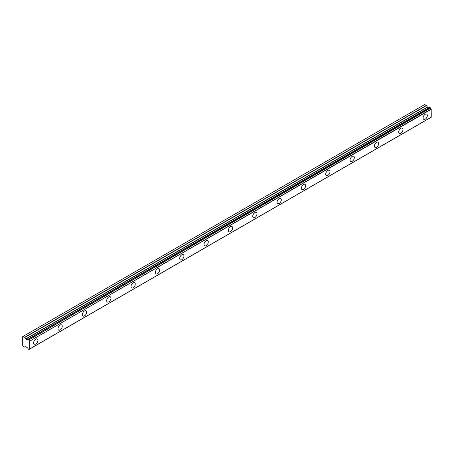 <?xml version="1.0" encoding="UTF-8"?>
<svg xmlns="http://www.w3.org/2000/svg" width="454" height="454" viewBox="0 0 454 454"><rect width="100%" height="100%" fill="white"/><g stroke="black" fill="none" stroke-linecap="round" stroke-linejoin="round"><path stroke-width="0.68" d="M425.216 119.175A3.013 1.737 120 0 0 427.18 116.519A3.013 1.737 120 0 0 426.72 114.107A3.013 1.737 120 0 0 425.216 114.255A3.013 1.737 120 0 0 423.247 116.911A3.013 1.737 120 0 0 423.707 119.323A3.013 1.737 120 0 0 425.216 119.175M35.781 344.013A3.013 1.737 120 0 0 37.75 341.357A3.013 1.737 120 0 0 37.29 338.945A3.013 1.737 120 0 0 35.781 339.093A3.013 1.737 120 0 0 33.817 341.749A3.013 1.737 120 0 0 34.277 344.16A3.013 1.737 120 0 0 35.781 344.013M60.121 329.956A3.013 1.737 120 0 0 62.09 327.306A3.013 1.737 120 0 0 61.63 324.888A3.013 1.737 120 0 0 60.121 325.041A3.013 1.737 120 0 0 58.152 327.692A3.013 1.737 120 0 0 58.617 330.109A3.013 1.737 120 0 0 60.121 329.956M84.461 315.905A3.013 1.737 120 0 0 86.43 313.254A3.013 1.737 120 0 0 85.965 310.837A3.013 1.737 120 0 0 84.461 310.99A3.013 1.737 120 0 0 82.492 313.64A3.013 1.737 120 0 0 82.957 316.058A3.013 1.737 120 0 0 84.461 315.905M108.801 301.853A3.013 1.737 120 0 0 110.77 299.197A3.013 1.737 120 0 0 110.305 296.785A3.013 1.737 120 0 0 108.801 296.933A3.013 1.737 120 0 0 106.832 299.589A3.013 1.737 120 0 0 107.297 302.001A3.013 1.737 120 0 0 108.801 301.853M133.141 287.802A3.013 1.737 120 0 0 135.11 285.146A3.013 1.737 120 0 0 134.645 282.734A3.013 1.737 120 0 0 133.141 282.882A3.013 1.737 120 0 0 131.172 285.538A3.013 1.737 120 0 0 131.637 287.95A3.013 1.737 120 0 0 133.141 287.802M157.481 273.751A3.013 1.737 120 0 0 159.45 271.095A3.013 1.737 120 0 0 158.985 268.683A3.013 1.737 120 0 0 157.481 268.83A3.013 1.737 120 0 0 155.512 271.486A3.013 1.737 120 0 0 155.972 273.898A3.013 1.737 120 0 0 157.481 273.751M181.821 259.699A3.013 1.737 120 0 0 183.785 257.043A3.013 1.737 120 0 0 183.325 254.632A3.013 1.737 120 0 0 181.821 254.779A3.013 1.737 120 0 0 179.852 257.435A3.013 1.737 120 0 0 180.312 259.847A3.013 1.737 120 0 0 181.821 259.699M206.161 245.642A3.013 1.737 120 0 0 208.125 242.992A3.013 1.737 120 0 0 207.665 240.575A3.013 1.737 120 0 0 206.161 240.728A3.013 1.737 120 0 0 204.192 243.378A3.013 1.737 120 0 0 204.652 245.796A3.013 1.737 120 0 0 206.161 245.642M230.501 231.591A3.013 1.737 120 0 0 232.465 228.941A3.013 1.737 120 0 0 232.005 226.523A3.013 1.737 120 0 0 230.501 226.677A3.013 1.737 120 0 0 228.532 229.327A3.013 1.737 120 0 0 228.992 231.739A3.013 1.737 120 0 0 230.501 231.591M254.836 217.54A3.013 1.737 120 0 0 256.805 214.884A3.013 1.737 120 0 0 256.345 212.472A3.013 1.737 120 0 0 254.836 212.62A3.013 1.737 120 0 0 252.872 215.275A3.013 1.737 120 0 0 253.332 217.687A3.013 1.737 120 0 0 254.836 217.54M279.176 203.488A3.013 1.737 120 0 0 281.145 200.833A3.013 1.737 120 0 0 280.685 198.421A3.013 1.737 120 0 0 279.176 198.568A3.013 1.737 120 0 0 277.212 201.224A3.013 1.737 120 0 0 277.672 203.636A3.013 1.737 120 0 0 279.176 203.488M303.516 189.437A3.013 1.737 120 0 0 305.485 186.781A3.013 1.737 120 0 0 305.026 184.369A3.013 1.737 120 0 0 303.516 184.517A3.013 1.737 120 0 0 301.552 187.173A3.013 1.737 120 0 0 302.012 189.585A3.013 1.737 120 0 0 303.516 189.437M327.856 175.38A3.013 1.737 120 0 0 329.825 172.73A3.013 1.737 120 0 0 329.366 170.318A3.013 1.737 120 0 0 327.856 170.466A3.013 1.737 120 0 0 325.887 173.116A3.013 1.737 120 0 0 326.352 175.533A3.013 1.737 120 0 0 327.856 175.38M352.196 161.329A3.013 1.737 120 0 0 354.165 158.679A3.013 1.737 120 0 0 353.7 156.261A3.013 1.737 120 0 0 352.196 156.414A3.013 1.737 120 0 0 350.227 159.065A3.013 1.737 120 0 0 350.692 161.482A3.013 1.737 120 0 0 352.196 161.329M376.536 147.278A3.013 1.737 120 0 0 378.505 144.622A3.013 1.737 120 0 0 378.04 142.21A3.013 1.737 120 0 0 376.536 142.357A3.013 1.737 120 0 0 374.567 145.013A3.013 1.737 120 0 0 375.032 147.425A3.013 1.737 120 0 0 376.536 147.278M400.876 133.226A3.013 1.737 120 0 0 402.846 130.57A3.013 1.737 120 0 0 402.38 128.159A3.013 1.737 120 0 0 400.876 128.306A3.013 1.737 120 0 0 398.907 130.962A3.013 1.737 120 0 0 399.372 133.374A3.013 1.737 120 0 0 400.876 133.226M28.982 349.427A1.056 0.607 60 0 1 29.187 349.092A1.056 0.607 60 0 1 29.572 349.081L28.937 349.495L28.137 348.939A1.056 0.607 60 0 0 27.467 347.855L25.889 346.663L24.743 347.123L23.154 346.209L22.7 345.415L22.7 336.635L23.154 336.369L24.891 337.441L426.493 105.578L424.757 104.505L23.154 336.369M429.098 107.848A1.056 0.607 60 0 1 429.07 107.836L27.234 339.779L25.889 339.076L24.891 337.441M426.493 105.578L427.492 107.212L428.831 107.916M29.697 349.012L431.255 117.217L431.175 109.039A1.056 0.607 60 0 1 430.579 108.012L429.779 107.456L28.256 339.314M28.937 349.495L430.545 117.626M428.979 107.831L27.376 339.694L429.07 107.836M431.3 117.115L29.697 348.978L29.697 341.147L431.3 109.283M431.175 109.039L29.697 341.147M29.572 340.903A1.056 0.607 60 0 1 28.982 339.876L430.579 108.012M430.432 107.78L28.982 339.876M28.829 339.643L28.284 339.331L429.887 107.467M27.467 339.7A1.056 0.607 60 0 0 27.927 339.717A1.056 0.607 60 0 0 28.137 339.388L28.284 339.331M24.891 347.134L25.742 346.646L24.891 347.134M426.346 105.424L24.743 337.282M427.345 107.053L25.742 338.911M25.889 339.076L427.492 107.212M428.69 107.899L27.087 339.762M431.255 117.217L29.652 349.081M429.779 107.456L28.176 339.32"/></g></svg>
